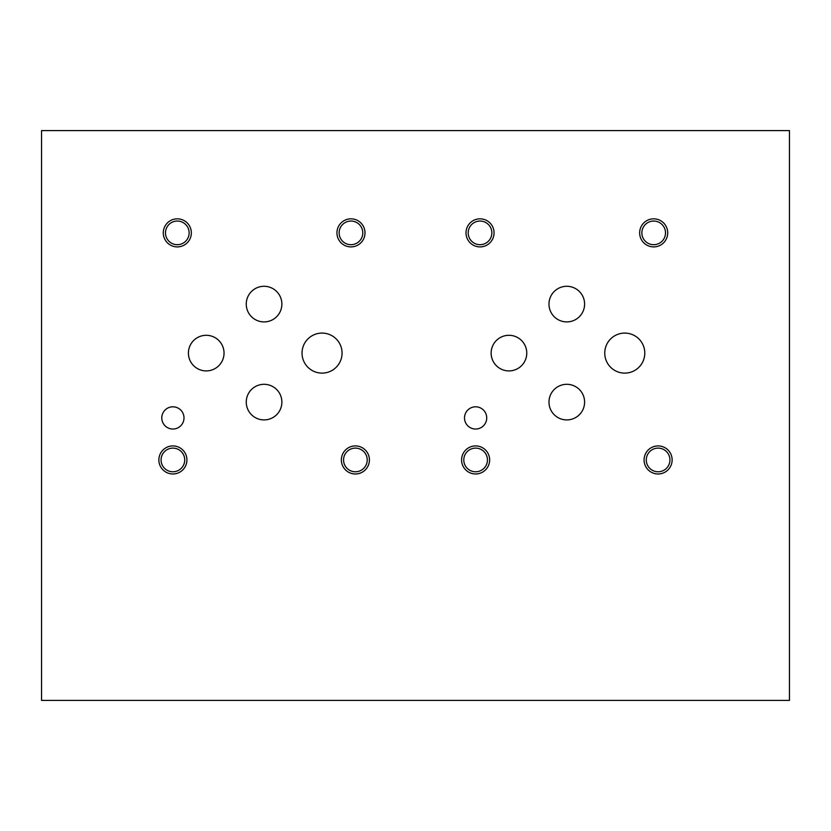 <?xml version="1.0" encoding="UTF-8"?>
<svg xmlns="http://www.w3.org/2000/svg" width="831" height="831" viewBox="0 0 831 831"><rect width="100%" height="100%" fill="white"/><g stroke="black" fill="none" stroke-linecap="round" stroke-linejoin="round"><path stroke-width="1.25" d="M41.55 700.419L789.45 700.419L789.45 130.581L41.55 130.581L41.55 700.419M464.508 417.92A11.115 11.115 0 0 1 475.612 406.806A11.115 11.115 0 0 1 486.727 417.92A11.115 11.115 0 0 1 475.612 429.035A11.115 11.115 0 0 1 464.508 417.92M646.279 459.948A11.821 11.821 0 0 0 664.021 470.19A11.821 11.821 0 0 0 664.021 449.706A11.821 11.821 0 0 0 646.279 459.948M644.077 459.948A14.034 14.034 0 0 1 658.1 445.915A14.034 14.034 0 0 1 672.134 459.948A14.034 14.034 0 0 1 658.1 473.982A14.034 14.034 0 0 1 644.077 459.948M468.206 232.867A11.821 11.821 0 0 0 485.948 243.109A11.821 11.821 0 0 0 485.948 222.635A11.821 11.821 0 0 0 468.206 232.867M466.004 232.867A14.034 14.034 0 0 1 480.038 218.833A14.034 14.034 0 0 1 494.061 232.867A14.034 14.034 0 0 1 480.038 246.9A14.034 14.034 0 0 1 466.004 232.867M641.864 232.867A11.821 11.821 0 0 0 659.596 243.109A11.821 11.821 0 0 0 659.596 222.635A11.821 11.821 0 0 0 641.864 232.867M639.652 232.867A14.034 14.034 0 0 1 653.685 218.833A14.034 14.034 0 0 1 667.719 232.867A14.034 14.034 0 0 1 653.685 246.9A14.034 14.034 0 0 1 639.652 232.867M463.791 459.948A11.821 11.821 0 0 0 481.533 470.19A11.821 11.821 0 0 0 481.533 449.706A11.821 11.821 0 0 0 463.791 459.948M461.589 459.948A14.034 14.034 0 0 1 475.612 445.915A14.034 14.034 0 0 1 489.646 459.948A14.034 14.034 0 0 1 475.612 473.982A14.034 14.034 0 0 1 461.589 459.948M302.037 353.102A20.017 20.017 0 0 1 322.044 333.086A20.017 20.017 0 0 1 342.06 353.102A20.017 20.017 0 0 1 322.044 373.119A20.017 20.017 0 0 1 302.037 353.102M604.75 353.102A20.017 20.017 0 0 1 624.767 333.086A20.017 20.017 0 0 1 644.783 353.102A20.017 20.017 0 0 1 624.767 373.119A20.017 20.017 0 0 1 604.75 353.102M548.979 304.094A17.804 17.804 0 0 1 566.794 286.29A17.804 17.804 0 0 1 584.598 304.094A17.804 17.804 0 0 1 566.794 321.909A17.804 17.804 0 0 1 548.979 304.094M246.256 402.111A17.804 17.804 0 0 1 264.071 384.306A17.804 17.804 0 0 1 281.875 402.111A17.804 17.804 0 0 1 264.071 419.915A17.804 17.804 0 0 1 246.256 402.111M188.419 353.102A17.804 17.804 0 0 1 206.233 335.298A17.804 17.804 0 0 1 224.038 353.102A17.804 17.804 0 0 1 206.233 370.906A17.804 17.804 0 0 1 188.419 353.102M246.256 304.094A17.804 17.804 0 0 1 264.071 286.29A17.804 17.804 0 0 1 281.875 304.094A17.804 17.804 0 0 1 264.071 321.909A17.804 17.804 0 0 1 246.256 304.094M491.142 353.102A17.804 17.804 0 0 1 508.956 335.298A17.804 17.804 0 0 1 526.761 353.102A17.804 17.804 0 0 1 508.956 370.906A17.804 17.804 0 0 1 491.142 353.102M548.979 402.111A17.804 17.804 0 0 1 566.794 384.306A17.804 17.804 0 0 1 584.598 402.111A17.804 17.804 0 0 1 566.794 419.915A17.804 17.804 0 0 1 548.979 402.111M161.785 417.92A11.115 11.115 0 0 1 172.9 406.806A11.115 11.115 0 0 1 184.004 417.92A11.115 11.115 0 0 1 172.9 429.035A11.115 11.115 0 0 1 161.785 417.92M343.556 459.948A11.821 11.821 0 0 0 361.298 470.19A11.821 11.821 0 0 0 361.298 449.706A11.821 11.821 0 0 0 343.556 459.948M341.354 459.948A14.034 14.034 0 0 1 355.388 445.915A14.034 14.034 0 0 1 369.411 459.948A14.034 14.034 0 0 1 355.388 473.982A14.034 14.034 0 0 1 341.354 459.948M165.483 232.867A11.821 11.821 0 0 0 183.225 243.109A11.821 11.821 0 0 0 183.225 222.635A11.821 11.821 0 0 0 165.483 232.867M163.281 232.867A14.034 14.034 0 0 1 177.315 218.833A14.034 14.034 0 0 1 191.348 232.867A14.034 14.034 0 0 1 177.315 246.9A14.034 14.034 0 0 1 163.281 232.867M339.141 232.867A11.821 11.821 0 0 0 356.883 243.109A11.821 11.821 0 0 0 356.883 222.635A11.821 11.821 0 0 0 339.141 232.867M336.939 232.867A14.034 14.034 0 0 1 350.962 218.833A14.034 14.034 0 0 1 364.996 232.867A14.034 14.034 0 0 1 350.962 246.9A14.034 14.034 0 0 1 336.939 232.867M161.069 459.948A11.821 11.821 0 0 0 178.81 470.19A11.821 11.821 0 0 0 178.81 449.706A11.821 11.821 0 0 0 161.069 459.948M158.866 459.948A14.034 14.034 0 0 1 172.9 445.915A14.034 14.034 0 0 1 186.923 459.948A14.034 14.034 0 0 1 172.9 473.982A14.034 14.034 0 0 1 158.866 459.948"/></g></svg>
